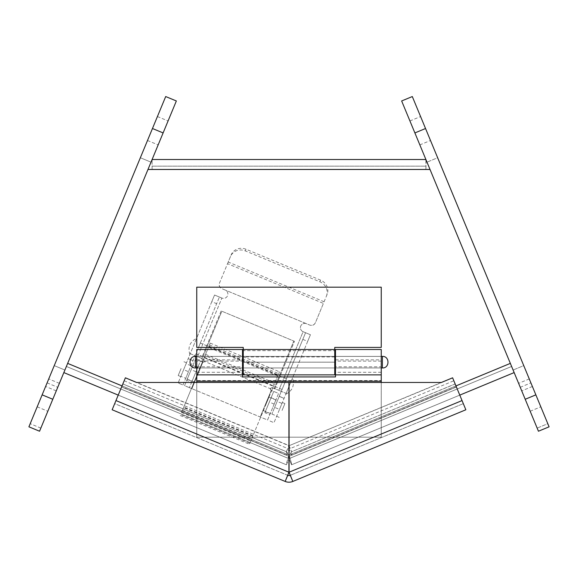 <?xml version="1.0" encoding="UTF-8"?>
<svg xmlns="http://www.w3.org/2000/svg" width="578" height="578" viewBox="0 0 578 578"><rect width="100%" height="100%" fill="white"/><g stroke="black" fill="none" stroke-linecap="round" stroke-linejoin="round"><path stroke-width="0.43" stroke-dasharray="2.89 2.17" d="M252.731 436.296L183.529 407.635L210.248 343.115L202.943 360.759L205.053 355.665L274.261 384.334L272.151 389.428L279.456 371.784L249.465 444.2L251.632 438.955L182.431 410.286L183.58 407.504L181.528 412.461L205.053 355.665M183.529 407.635L182.431 410.286M251.632 438.955L274.261 384.334M205.587 354.372L274.796 383.033M252.788 436.173L183.58 407.504M284.282 384.117L282.078 389.442L284.282 384.117M198.117 348.426L200.32 343.101L198.117 348.426M274.644 407.382L305.567 332.726L271.855 414.115L274.644 407.382L279.506 409.397L273.994 422.691L269.138 420.683L273.994 422.691L281.977 403.43L277.115 401.421M182.973 384.991L219.402 297.034L182.973 384.991L178.111 382.976L182.973 384.991M193.038 360.686L188.19 358.649L193.052 360.665M188.479 371.69L185.69 378.424L188.479 371.69L183.623 369.682L211.794 301.665L216.649 303.681M302.814 339.373L307.677 341.381L279.506 409.397M307.677 341.381L310.429 334.734L303.096 331.7L310.429 334.734L286.139 393.372L278.813 390.338L286.139 393.372L281.977 403.43M266.126 403.856L268.914 397.122L266.126 403.856M183.623 369.682L178.111 382.976L180.871 376.329L185.726 378.344M190.95 365.73L186.094 363.714L180.871 376.329M186.094 363.714L188.19 358.649M211.794 301.665L214.546 295.018L221.873 298.06L214.546 295.018L188.182 358.671M190.256 353.657L202.235 358.62L221.858 311.231L293.797 341.027L274.167 388.416L278.813 390.338L303.096 331.7A4.335 4.335 0 0 1 300.755 326.035A4.335 4.335 0 0 1 306.419 323.687L309.743 325.067C312.315 325.811 314.222 324.981 315.465 322.582L327.076 294.549A11.531 10.838 22.5 0 0 320.566 280.128L245.99 249.241A11.531 10.838 22.5 0 0 231.193 254.833L219.582 282.866C218.759 285.438 219.524 287.367 221.873 288.668L225.196 290.048A4.335 4.335 0 0 1 227.544 295.712A4.335 4.335 0 0 1 221.873 298.06L197.589 356.691L190.256 353.657M197.004 375.223L199.793 368.489L197.004 375.223M285.77 394.268L292.511 377.99L285.77 394.268C292.526 390.714 294.773 385.288 292.511 377.99M193.262 346.417L196.628 338.274L193.262 346.417M282.057 410.459L284.918 403.552L282.057 410.459M303.096 331.7A4.335 4.335 0 0 1 300.755 326.035A4.335 4.335 0 0 1 306.419 323.687L309.743 325.067C312.228 325.862 314.092 325.125 315.35 322.856L323.405 303.407L227.522 263.691L219.467 283.141C218.751 285.633 219.546 287.468 221.873 288.668L225.196 290.048A4.335 4.335 0 0 1 227.544 295.712A4.335 4.335 0 0 1 221.873 298.06L197.589 356.691L202.235 358.62L221.858 311.231L293.797 341.027L274.167 388.416L278.813 390.338L303.096 331.7M181.066 368.62L178.205 375.527L181.066 368.62M227.522 263.691L231.193 254.833M327.076 294.549L323.405 303.407M326.382 296.211A11.531 10.838 22.5 0 0 319.88 281.789L245.303 250.903A11.531 10.838 22.5 0 0 230.506 256.495M274.774 388.864L272.303 387.845A1.387 1.387 0 0 0 270.497 388.589A1.387 1.387 0 0 0 271.248 390.403L278.574 393.437L267.563 420.025L191.874 388.676L267.563 420.025L278.574 393.437L271.248 390.403L260.23 416.991L271.248 390.403A1.387 1.387 0 0 1 270.497 388.589A1.387 1.387 0 0 1 272.303 387.845L274.774 388.864L294.477 341.309L274.774 388.864M202.892 362.088A1.387 1.387 0 0 0 204.699 361.337A1.387 1.387 0 0 0 203.955 359.53L201.476 358.505L221.179 310.95L294.477 341.309L221.179 310.95L201.476 358.505L203.955 359.53A1.387 1.387 0 0 1 204.699 361.337A1.387 1.387 0 0 1 202.892 362.088L195.566 359.054L184.548 385.642L191.874 388.676L202.892 362.088L200.421 361.062L189.403 387.657L191.874 388.676L202.892 362.088M189.403 387.657L184.548 385.642L186.737 380.36L191.593 382.369L189.403 387.657M264.89 412.728L273.719 391.422L264.89 412.728L269.753 414.744M196.007 371.719L191.152 369.703L195.566 359.054L200.421 361.062L191.593 382.369M194.916 374.356L192.019 381.35L194.916 374.356M268.214 404.723L271.104 397.729L268.214 404.723M273.069 406.731L275.966 399.745L273.069 406.731M191.152 369.703L186.737 380.36M190.054 372.348L192.951 365.361L190.054 372.348M381.249 380.584L381.249 437.178L196.751 437.178L196.751 380.584L381.249 380.584L381.249 349.495M381.249 382.47L381.249 437.178L289.065 437.178M288.935 437.178L196.751 437.178L196.751 382.47M381.249 374.862L381.249 356.409L381.249 374.862M242.507 349.495L242.507 376.935L335.493 376.935L335.493 349.495M196.751 380.584L196.751 349.495M196.751 361.12L196.751 374.862L196.751 356.409L196.751 361.12L242.507 361.12L242.507 356.409L242.507 374.862L242.507 361.12M381.249 361.12L335.493 361.12L335.493 374.862L335.493 366.828L381.249 366.828M335.493 361.12L335.493 366.828M381.249 372.297L335.493 372.297M196.751 372.297L242.507 372.297M196.751 366.828L242.507 366.828M414.888 132.926L401.645 100.962L412.302 96.555L549.1 426.817L538.443 431.224L409.925 120.954L419.845 144.897L409.925 120.954L419.845 144.897L414.888 132.926L425.538 128.511L420.582 116.539L430.502 140.49L425.538 128.511M537.157 428.103L521.732 390.88L537.157 428.103L547.807 423.696L523.755 365.621L513.098 370.036L521.732 390.88L426.998 162.158L513.098 370.036L523.755 365.621L437.647 157.743L426.998 162.158L437.647 157.743L523.755 365.621L513.098 370.036L523.755 365.621L549.1 426.817L538.443 431.224L549.1 426.817L547.807 423.696L537.157 428.103M525.207 399.268L520.251 387.289L530.17 411.24L520.251 387.289L530.17 411.24L525.207 399.268L535.864 394.853L530.9 382.882L535.864 394.853M176.355 100.962L39.557 431.224L28.9 426.817L165.698 96.555M152.462 128.511L147.498 140.49L157.418 116.539L147.498 140.49L152.462 128.511L163.112 132.926L168.075 120.954L163.112 132.926M42.136 394.853L47.1 382.882L37.18 406.825L47.1 382.882L37.18 406.825L42.136 394.853L52.793 399.268L57.749 387.289L52.793 399.268M39.557 431.224L28.9 426.817L39.557 431.224L64.902 370.036L54.245 365.621L64.902 370.036L151.002 162.158L140.353 157.743L151.002 162.158L64.902 370.036L54.245 365.621L64.902 370.036L39.557 431.224M465.846 409.773L292.815 481.445L289.065 472.219L289.065 456.309L456.41 386.993L452.603 377.788L465.846 409.773M124.162 380.772L288.935 449.019L286.435 455.045L286.435 451.743L122.832 383.98L121.669 386.798L125.397 377.788L121.59 386.993L288.935 456.309L288.935 472.219L285.185 481.445A9.963 9.963 0 0 0 292.815 481.445L289.065 472.219L289.065 382.47L441.361 382.47L452.61 377.81L462.039 400.568L456.41 386.993L289.065 456.309L289.065 472.219L462.039 400.568L463.31 403.639L462.039 400.568L289.065 472.219L462.039 400.568M287.728 475.311L114.69 403.639L115.961 400.568L114.69 403.639L287.728 475.311A3.323 3.323 0 0 0 290.272 475.311L463.31 403.639L290.272 475.311M452.668 377.954L289.065 445.717L452.603 377.788M289.065 449.019L289.065 456.309L291.565 451.743L291.565 455.045L289.065 449.019L453.838 380.772M456.331 386.798L291.565 455.045M122.832 383.98L115.961 400.568L121.59 386.993L288.935 456.309L288.935 445.717L125.332 377.954M112.154 409.773L125.39 377.81L136.639 382.47L288.935 382.47L288.935 472.219L285.185 481.445M289.065 445.717L291.565 451.743L455.139 383.922M125.397 377.788L288.935 445.522L288.935 449.019M286.435 455.045L121.669 386.798M122.861 383.922L286.392 451.656L288.935 456.309L288.935 472.219L115.961 400.568M286.435 451.743L288.935 445.717M118.223 395.114L286.45 464.799L288.993 458.657L66.383 366.452L288.993 458.657L66.383 366.452L151.862 160.084L63.84 372.586L151.862 160.084L66.383 366.452L288.993 458.657L511.617 366.452L426.138 160.084L514.16 372.586L511.617 366.452L289.007 458.657L289 455.067L289.007 458.657L511.617 366.452L514.16 372.586L510.345 363.381L511.617 366.452L289.007 458.657L291.55 464.799L514.16 372.586L291.55 464.799L289.065 458.802M152.101 169.477L152.101 160.084L152.101 169.477L152.101 166.161L152.101 169.477L425.899 169.477L425.899 166.161L152.101 166.161L425.899 166.161L425.899 169.477L152.101 169.477M425.899 160.084L425.899 169.477L426.138 160.084L510.345 363.381L426.138 160.084M63.84 372.586L286.45 464.799C286.255 464.076 287.107 460.832 289 455.067C290.893 460.832 291.745 464.076 291.55 464.799C291.745 464.076 290.893 460.832 289 455.067L288.993 458.657L289 455.067C287.107 460.832 286.255 464.076 286.45 464.799L288.935 458.802M425.899 159.514L152.101 159.514M459.777 395.114L291.55 464.799L289.007 458.657L291.55 464.799L514.16 372.586M286.45 464.799L288.993 458.657L286.45 464.799M243.244 374.862L243.244 347.421L196.751 347.421L196.751 287.179L381.249 287.179L381.249 347.421L334.756 347.421L334.756 374.862M334.756 350.644L334.756 367.948L334.756 349.495L334.756 350.644L243.244 350.644M334.756 356.937L243.244 356.937M209.482 344.979L278.683 373.648M249.841 443.275L180.639 414.607M277.686 376.068L208.477 347.4M252.983 435.696L183.775 407.028M250.996 440.494L181.788 411.832M284.065 398.387L279.203 396.378L284.073 398.365M271.891 414.036L276.746 416.044M306.419 323.687L225.196 290.048L306.419 323.687M324.092 301.745L228.209 262.029M245.99 249.241L245.303 250.903M319.88 281.789L320.566 280.128M274.16 404.087L269.305 402.078M195.595 367.948L195.595 356.409M382.405 356.409L382.405 367.948M335.493 359.856L381.249 359.856M196.751 359.856L242.507 359.856M532.389 386.465L521.732 390.88L532.389 386.465M529.267 378.937L518.611 383.344L529.267 378.937M40.843 428.103L30.193 423.696L40.843 428.103M56.268 390.88L45.611 386.465L56.268 390.88M59.39 383.344L48.733 378.937L59.39 383.344M455.168 383.98L291.565 451.743M67.655 363.381L289 455.067L510.345 363.381L289 455.067L67.655 363.381L289 455.067L510.345 363.381M122.037 385.909L288.935 455.038M289.065 455.038L455.963 385.909M430.025 169.477L147.975 169.477M334.756 362.175L243.244 362.175L334.756 362.175M202.943 360.759L272.151 389.428M210.248 343.115L279.456 371.784M180.257 415.531L249.465 444.2M204.215 357.688L273.423 386.357M208.983 346.186L278.184 374.855M181.528 412.461L250.729 441.13M286.486 378.792L200.32 343.101M282.078 389.442L195.913 353.75M279.232 396.306L284.094 398.314M263.337 410.59L271.855 414.115M268.914 397.122L277.433 400.655M193.066 360.614L188.211 358.598M199.793 368.489L191.267 364.964M194.215 381.957L185.69 378.424M284.918 403.552L282.36 402.49M279.203 417.359L276.645 416.297M189.887 354.552C187.626 347.262 189.873 341.836 196.628 338.274M178.205 375.527L180.762 376.581M183.927 361.72L186.477 362.774M197.806 367.37L192.951 365.361M192.019 381.35L187.164 379.334M265.316 411.709L270.172 413.718M271.104 397.729L275.966 399.745M196.751 367.948L242.507 367.948L196.751 367.948M243.244 367.948L334.756 367.948L243.244 367.948M335.493 367.948L381.249 367.948L335.493 367.948M196.751 356.409L242.507 356.409L196.751 356.409M243.244 356.409L334.756 356.409L243.244 356.409M335.493 356.409L381.249 356.409L335.493 356.409M419.845 144.897L430.502 140.49L419.845 144.897M409.925 120.954L420.582 116.539L409.925 120.954M530.17 411.24L540.82 406.825L530.17 411.24M520.251 387.289L530.9 382.882L520.251 387.289M147.498 140.49L158.155 144.897L147.498 140.49M157.418 116.539L168.075 120.954L157.418 116.539M37.18 406.825L47.83 411.24L37.18 406.825M47.1 382.882L57.749 387.289L47.1 382.882M289.065 445.522L291.608 451.656M286.392 451.656L288.935 445.522"/><path stroke-width="0.87" d="M381.249 374.862L335.493 374.862L335.493 349.495L381.249 349.495L381.249 382.47M335.493 374.862L335.493 376.935L242.507 376.935L242.507 349.495L196.751 349.495L196.751 382.47M381.249 381.22L196.751 381.22M401.645 100.962L538.443 431.224L549.1 426.817L412.302 96.555L401.645 100.962M165.698 96.555L28.9 426.817L39.557 431.224L176.355 100.962L165.698 96.555L176.355 100.962M287.728 475.311A3.323 3.323 0 0 0 290.272 475.311L292.815 481.445L465.846 409.773L462.039 400.568L289.065 472.219L292.815 481.445A9.963 9.963 0 0 1 285.185 481.445L112.154 409.773L285.185 481.445L287.728 475.311L288.935 472.219L115.961 400.568L112.154 409.773M290.272 475.311L289.065 472.219L289.065 382.47L441.361 382.47L452.61 377.81L462.039 400.568M285.185 481.445L288.935 472.219L288.935 382.47L136.639 382.47L125.39 377.81L115.961 400.568M152.101 160.084L152.101 159.514L151.862 160.084M426.138 160.084L425.899 159.514L425.899 160.084M288.935 455.565L289 455.067L289.065 455.565M425.899 159.514L152.101 159.514M63.84 372.586L118.223 395.114M514.16 372.586L459.777 395.114M243.244 349.495L243.244 347.421L196.751 347.421L196.751 287.179L381.249 287.179L381.249 347.421L334.756 347.421L334.756 374.862L243.244 374.862L243.244 349.495L334.756 349.495M196.751 356.409L195.595 356.409L195.595 367.948L196.751 367.948M381.249 367.948L382.405 367.948L382.405 356.409L381.249 356.409M525.207 399.268L535.864 394.853M425.538 128.511L414.888 132.926M42.136 394.853L52.793 399.268M163.112 132.926L152.462 128.511M147.975 169.477L430.025 169.477M67.655 363.381L122.037 385.909M455.963 385.909L510.345 363.381M242.507 367.948L243.244 367.948M334.756 367.948L335.493 367.948M242.507 356.409L243.244 356.409M334.756 356.409L335.493 356.409M195.595 356.409C188.182 355.983 188.182 368.374 195.595 367.948M382.405 367.948C389.818 368.374 389.818 355.983 382.405 356.409M242.507 374.862L196.751 374.862"/></g></svg>
